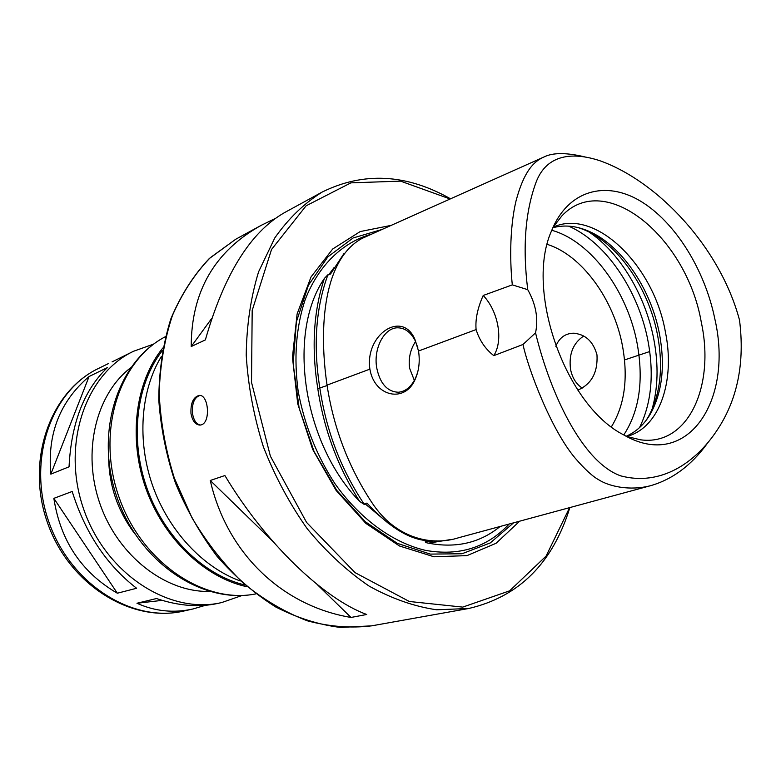 <?xml version="1.0" encoding="UTF-8"?>
<svg xmlns="http://www.w3.org/2000/svg" width="781" height="781" viewBox="0 0 781 781"><rect width="100%" height="100%" fill="white"/><g stroke="black" fill="none" stroke-linecap="round" stroke-linejoin="round"><path stroke-width="1.17" d="M205.432 605.304L192.975 608.975C173.655 613.27 154.989 611.357 136.968 603.254L156.464 598.539C178.556 605.939 198.999 607.559 217.792 603.42L221.863 602.502C170.199 614.959 106.441 574.689 83.909 509.876C60.889 445.238 85.402 373.923 133.483 351.284L153.672 344.079M136.968 603.254L162.175 600.364M53.85 498.356L72.184 491.474C85.178 532.847 106.655 565.122 136.616 588.269L117.335 593.218C81.605 572.463 60.44 540.842 53.85 498.356L117.335 593.218M89.073 376.52L107.358 367.607C84.045 390.022 71.276 423.087 69.05 466.813L50.833 474.145C47.221 433.904 59.971 401.366 89.073 376.52L50.833 474.145M133.483 351.284L112.073 361.886M134.879 533.853C118.195 511.789 109.447 486.924 108.647 459.277M240.216 580.957C202.875 567.377 168.559 530.787 152.637 485.694C136.821 440.582 140.668 390.568 161.286 356.595M244.736 584.959C203.704 575.207 164.098 536.898 146.799 487.754C129.519 438.6 136.411 383.94 162.292 350.64M246.757 586.687C204.622 577.647 163.522 538.617 145.754 488.125C127.996 437.624 135.601 381.46 162.79 348.033M450.539 198.813C406.452 173.89 363.702 171.615 322.27 192.009C304.239 203.275 288.414 218.573 274.795 237.922L258.599 271.778C250.76 297.424 246.63 325.218 246.22 355.16C248.094 385.755 253.805 416.283 263.353 446.752C274.98 476.488 289.644 503.862 307.343 528.893C326.409 551.982 347.028 571.067 369.208 586.15C391.789 598.646 414.281 606.525 436.696 609.795L468.795 608.477C519.101 596.713 552.792 563.072 569.857 507.572M201.566 424.766L200.014 425.108C195.416 424.796 192.409 420.949 190.984 413.579C190.515 403.152 193.229 397.099 199.145 395.42C208.449 394.151 210.909 421.818 201.566 424.766M322.27 192.009L284.557 212.598C250.476 232.006 224.088 274.443 205.364 339.911L191.218 346.539C191.267 291.538 214.668 251.101 261.44 225.221L275.244 218.485M351.03 617.449C283.259 606.183 227.251 554.49 210.265 480.481L224.889 475.541C265.345 543.039 323.568 598.685 366.719 614.491L351.03 617.449L317.037 584.373M210.265 480.481L272.735 541.262M211.788 318.336L191.218 346.539M199.907 395.44C194.284 397.47 191.814 403.513 192.516 413.549C193.727 420.383 196.353 424.229 200.405 425.069M476.098 329.572C475.209 319.409 477.581 308.046 483.214 295.472C498.376 311.316 503.569 340.389 493.787 355.648C485.304 348.98 479.407 340.291 476.098 329.572L418.528 351.02C420.08 361.242 418.997 370.604 415.258 379.117C405.456 403.269 374.499 397.226 369.891 369.14C364.756 334.483 402.274 309.745 414.867 339.257L418.528 351.02M483.214 295.472L512.316 284.87L527.741 289.673C535.912 304.239 538.519 318.628 535.541 332.843L522.997 344.48L493.787 355.648M522.997 344.48C527.839 367.685 550.546 428.876 575.089 458.047C584.891 469.381 592.886 476.693 599.076 479.983C608.926 486.26 629.779 491.229 650.876 485.606C672.421 479.368 691.068 465.544 706.805 444.135M543.84 157.049L362.033 238.42C323.646 259.204 318.482 326.741 327.044 385.111C333.604 427.978 348.511 467.077 371.776 502.408C395.235 538.334 431.356 546.593 458.818 537.679L650.876 485.606M327.044 385.111L369.891 369.14M585.174 156.991C566.45 152.471 552.675 152.5 543.84 157.059C533.677 161.442 523.836 171.517 516.026 200.902C508.919 230.864 510.354 266.848 512.316 284.87M583.71 336.035C573.059 343.123 568.666 354.223 570.54 369.315C572.248 377.828 576.144 384.076 582.226 388.079M555.818 346.295C559.216 337.968 564.956 333.614 573.049 333.214C585.174 333.985 593.15 341.199 596.987 354.877C597.924 372.4 591.539 384.145 577.842 390.11M417.923 348.033L415.375 341.024C410.913 332.325 405.027 327.922 397.724 327.805C384.086 327.571 373.23 348.814 376.745 367.958C379.996 383.491 387.151 391.584 398.212 392.247C405.495 391.632 411.314 386.829 415.648 377.848L417.64 372.4M415.59 341.482C410.347 349.439 408.346 358.342 409.586 368.193L414.35 380.435M317.789 388.665C323.93 429.57 337.89 467.155 359.66 501.412C302.94 443.442 286.734 333.341 324.369 278.426C313.503 311.111 311.316 347.857 317.789 388.665L327.122 385.521M324.369 278.426L327.952 274.717L330.539 273.994L343.806 253.796M500.123 526.482C479.983 542.893 456.094 548.457 428.457 543.166C426.231 542.834 425.196 542.287 425.342 541.516L429.003 540.803C410.142 540.081 389.465 527.507 366.963 503.081L364.912 503.647L364.434 504.565L359.66 501.412M428.457 543.166L450.217 539.622M535.541 332.843C549.99 392.609 582.04 462.186 620.729 475.873C660.658 486.524 695.851 462.821 717.456 429.657C737.537 399.286 744.889 362.765 739.509 320.064C719.857 246.552 657.192 181.075 600.013 160.779C573.469 151.944 547.256 153.779 536.332 181.543C525.301 210.977 522.43 247.03 527.741 289.673M450.139 198.989L400.575 181.133L350.903 182.852L306.103 205.813L271.534 249.49L252.185 310.496L251.521 382.368L270.392 456.211L306.572 522.421L355.062 572.639L409.332 601.487L462.733 607.11L509.651 590.827L546.065 556.121L569.593 507.65M391.183 225.367L360.178 231.576L332.716 248.983L311.023 276.962L297.112 313.942L292.445 357.347L297.727 403.797L312.693 449.436L336.103 490.419L365.879 523.407L399.433 545.968L434.002 556.775L466.96 555.633L496.081 543.283L519.668 521.181M382.134 229.429L353.1 237.971L327.854 256.861L308.368 285.338L296.399 321.801L293.158 363.809L299.162 408.219L314.089 451.555L336.748 490.37L365.264 521.688L397.285 543.332L430.321 554.1L462.001 553.758L490.292 542.912L513.576 522.84M714.918 319.302C704.872 269.621 675.048 221.609 640.088 200.873C605.226 180.167 567.846 190.466 551.65 230.6C524.647 289.839 565.337 405.485 623.482 434.773C686.743 471.812 733.789 401.141 714.918 319.302M626.606 436.462L640.625 439.82C688.041 446.244 715.22 386.429 701.299 322.289C686.87 237.688 605.373 169.448 561.851 215.927L553.026 227.33M626.723 436.501L626.743 436.491C659.594 427.998 675.467 380.864 665.402 331.984C653.804 265.452 595.229 207.58 553.114 227.212L553.094 227.222M626.186 436.247C636.222 431.883 644.354 424.347 650.573 413.657C662.317 391.994 665.275 365.43 659.476 333.975C650.768 287.506 619.802 242.813 585.994 230.092C574.445 225.65 563.394 224.869 552.841 227.749M646.141 420.334L648.425 416.663C660.443 394.483 663.489 367.334 657.573 335.205C648.689 287.75 617.058 242.12 582.441 229.097L578.35 227.671M611.416 426.787C624.585 405.319 628.305 378.502 622.555 346.325C614.061 299.631 581.904 255.123 547.237 244.375M209.269 591.422C165.513 592.437 118.243 556.092 100.095 504.184C81.741 452.355 95.848 394.415 130.593 367.812M192.975 608.975L183.896 611.015C132.946 623.258 70.641 584.637 48.949 522.186C26.759 459.902 51.155 390.783 98.543 368.417L108.696 363.438M255.826 593.902C204.388 604.338 141.82 562.72 119.122 497.487C95.975 432.42 118.702 360.802 165.347 336.718C116.955 361.867 94.345 433.806 117.267 498.151C139.682 562.662 202.357 604.592 255.836 593.902M235.657 239.289L209.21 258.628C193.473 275.293 180.675 295.403 170.814 318.96C162.975 344.157 158.963 371.141 158.777 399.911C160.769 427.91 166.324 455.616 175.452 483.048C186.503 509.72 200.395 534.175 217.118 556.404C235.13 576.876 254.674 593.736 275.752 606.993C297.268 617.947 318.833 624.761 340.457 627.446L371.658 625.845C350.903 628.383 329.494 626.704 307.411 620.827C285.329 612.47 264.066 599.993 243.613 583.417C224.098 564.673 206.916 542.863 192.097 517.988L174.319 478.07C165.562 449.954 160.515 421.701 159.187 393.302C160.037 365.449 164.459 339.481 172.464 315.407C182.315 292.904 194.879 273.711 210.148 257.808L235.657 239.289L261.44 225.221M624.527 359.943L649.724 351.538M327.952 274.717C315.778 307.841 313.093 345.7 319.878 388.303C326.282 431.034 341.131 469.781 364.434 504.565M425.342 541.516L436.774 540.901M371.688 234.095C342.918 242.051 318.609 265.12 305.146 299.719C296.058 327.171 293.724 357.63 298.137 391.076C304.356 424.62 316.598 455.46 334.873 483.585C360.041 519.053 393.019 542.824 425.479 550.361C459.16 556.355 487.061 547.579 509.163 524.031M334.151 267.483L328.596 274.912M364.912 503.647L389.202 524.002M422.13 539.974L426.914 541.301M651.852 409.976C658.051 388.616 658.705 365.049 653.814 339.266C645.536 295.745 620.241 253.19 589.304 232.172M639.532 427.597C651.374 403.396 654.205 374.597 648.035 341.19C638.614 290.776 605.783 242.159 568.656 226.139M623.785 434.939C639.346 411.021 643.827 380.65 637.208 343.806C627.563 291.167 590.836 241.065 551.777 230.278M221.863 602.502L242.12 595.473M183.896 611.015C131.306 623.453 68.923 584.52 47.475 522.704C25.49 461.073 49.75 391.652 98.543 368.417M371.658 625.845L468.795 608.477M574.582 333.262L573.205 333.214M415.375 341.024L414.867 339.257M415.648 377.848L415.258 379.117M399.198 327.844L397.724 327.805M585.994 230.092L582.441 229.097M650.573 413.657L648.425 416.663"/></g></svg>
